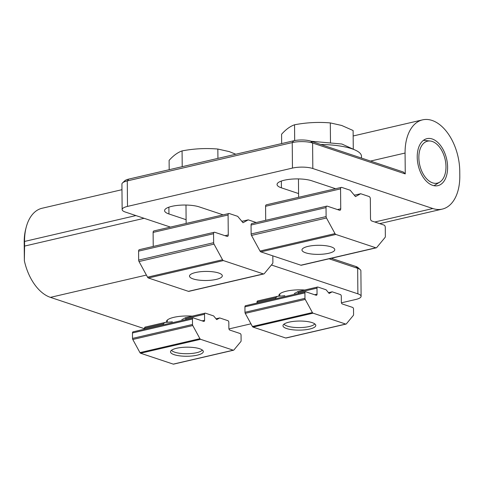 <?xml version="1.0" encoding="UTF-8"?>
<svg xmlns="http://www.w3.org/2000/svg" width="484" height="484" viewBox="0 0 484 484"><rect width="100%" height="100%" fill="white"/><g stroke="black" fill="none" stroke-linecap="round" stroke-linejoin="round"><path stroke-width="0.73" d="M312.132 322.622A16.408 4.537 179.5 0 0 293.891 321.352A16.408 4.537 179.5 0 0 282.983 325.732A16.408 4.537 179.5 0 0 286.637 328.545A16.408 4.537 179.5 0 0 304.884 329.822A16.408 4.537 179.5 0 0 315.792 325.442A16.408 4.537 179.5 0 0 312.132 322.622M313.045 313.172L345.709 324.062L285.723 338.001L253.065 327.105L313.045 313.172A1.446 0.871 76.9 0 1 312.398 312.549L252.412 326.488A1.446 0.871 76.9 0 0 253.065 327.105M285.723 338.001A1.446 0.871 76.9 0 0 286.044 338.02L346.024 324.08A1.446 0.871 -103.1 0 1 345.709 324.062M244.983 312.283L244.934 306.832L304.92 292.893L304.968 298.344L244.983 312.283A1.446 0.871 76.9 0 0 245.261 313.354L252.412 326.488M245.836 305.743A1.446 0.871 76.9 0 0 245.521 305.725A1.446 0.871 76.9 0 0 244.934 306.832M257.022 303.051L257.01 302.07L275.759 297.714L275.765 298.695M257.911 300.981A1.446 0.871 76.9 0 0 257.597 300.963A1.446 0.871 76.9 0 0 257.01 302.07M294.248 293.473A24.127 6.679 179.5 0 0 297.466 291.791L298.253 292.493L316.996 288.137A1.446 0.871 -103.1 0 1 317.577 287.03A1.446 0.871 -103.1 0 1 317.891 287.048L326.095 289.783L329.156 293.473L332.175 291.81L340.373 294.544A1.446 0.871 -103.1 0 1 341.299 296.238L341.353 302.27A1.446 0.871 -103.1 0 0 342.273 303.964L352.606 307.407A1.446 0.871 -103.1 0 1 353.526 309.101L353.574 314.552A1.446 0.871 -103.1 0 1 353.32 315.447L346.35 323.875A1.446 0.871 -103.1 0 1 346.024 324.08M316.996 288.137L317.05 294.163A1.446 0.871 -103.1 0 1 316.463 295.27A1.446 0.871 -103.1 0 1 316.149 295.252L305.821 291.81A1.446 0.871 -103.1 0 0 305.501 291.791A1.446 0.871 -103.1 0 0 304.92 292.893M245.261 313.354L305.241 299.421A1.446 0.871 -103.1 0 1 304.968 298.344M305.241 299.421L312.398 312.549M284.84 295.657A24.127 6.679 -0.5 0 1 278.336 296.238L277.392 296.365L275.759 297.714M297.466 291.791L297.781 291.628M298.259 293.473L298.253 292.493M332.175 291.81L328.491 292.669M216.233 279.401A16.408 4.537 179.5 0 0 222.307 275.813A16.408 4.537 179.5 0 0 212.948 271.802A16.408 4.537 179.5 0 0 195.572 272.516A16.408 4.537 179.5 0 0 189.498 276.104A16.408 4.537 179.5 0 0 198.857 280.115A16.408 4.537 179.5 0 0 216.233 279.401M223.39 260.58L263.399 273.92L188.415 291.338L148.413 277.998L223.39 260.58A1.93 1.162 76.9 0 1 222.525 259.751L147.547 277.169A1.93 1.162 76.9 0 0 148.413 277.998M188.415 291.338A1.93 1.162 76.9 0 0 188.839 291.362L263.816 273.944A1.93 1.162 -103.1 0 1 263.399 273.92M138.587 251.142L213.565 233.724A1.93 1.162 -103.1 0 1 214.345 232.247L139.362 249.671A1.93 1.162 76.9 0 0 138.587 251.142L138.666 260.114A1.93 1.162 76.9 0 0 139.029 261.541L147.547 277.169M153.113 232.411L228.091 214.987A1.93 1.162 -103.1 0 1 228.871 213.517L153.894 230.935A1.93 1.162 76.9 0 0 153.113 232.411L153.234 246.447M272.831 255.854L272.885 262.449A1.93 1.162 -103.1 0 1 272.54 263.641L264.252 273.666A1.93 1.162 -103.1 0 1 263.816 273.944M256.224 222.519L248.225 219.851L243.004 222.737L237.704 216.342L229.295 213.541A1.93 1.162 -103.1 0 0 228.871 213.517M228.091 214.987L228.267 234.928A1.93 1.162 -103.1 0 1 227.486 236.404A1.93 1.162 -103.1 0 1 227.069 236.38L214.763 232.278A1.93 1.162 -103.1 0 0 214.345 232.247M213.565 233.724L213.644 242.696L138.666 260.114M139.029 261.541L214.013 244.124A1.93 1.162 -103.1 0 1 213.644 242.696M214.013 244.124L222.525 259.751M241.843 221.333L248.225 219.851M166.502 322.332A20.267 5.608 -0.5 0 1 166.387 321.751A20.267 5.608 -0.5 0 1 192.275 316.143M278.972 296.208A20.267 5.608 -0.5 0 1 278.857 295.621A20.267 5.608 -0.5 0 1 304.745 290.013M228.95 328.932L250.96 323.82M341.42 302.809L355.746 299.481A14.478 4.005 179.5 0 0 361.106 296.317A14.478 4.005 179.5 0 0 357.882 293.83L271.415 264.996M144.117 218.308L24.593 246.078L24.557 241.437A43.433 26.196 -103.1 0 1 26.172 227.365L25.725 229.089A41.019 24.744 76.9 0 0 24.2 242.381L24.357 260.737A43.433 26.196 76.9 0 0 50.427 297.364L144.547 328.745M361.106 296.317L360.889 270.81A14.478 4.005 179.5 0 0 360.265 269.661A14.478 4.005 179.5 0 0 357.658 268.324L329.059 258.789M24.593 246.078L24.357 260.737M360.265 269.661L357.936 267.555A12.064 3.34 179.5 0 0 355.764 266.442L331.268 258.274M26.172 227.365A43.433 26.196 -103.1 0 1 42.072 208.253L121.968 189.692M186.11 219.694L168.946 213.97A19.541 5.409 -0.5 0 1 164.584 210.613A19.541 5.409 -0.5 0 1 171.82 206.341A19.541 5.409 -0.5 0 1 199.311 206.916L223.112 214.854M447.609 167.222A24.127 14.556 76.9 0 0 426.955 138.654A24.127 14.556 76.9 0 0 417.226 157.094A24.127 14.556 76.9 0 0 437.875 185.656A24.127 14.556 76.9 0 0 447.609 167.222M354.04 194.877L354.312 194.967A19.541 5.409 -0.5 0 1 354.724 195.112M298.58 193.564L281.41 187.84A19.541 5.409 -0.5 0 1 277.054 184.483A19.541 5.409 -0.5 0 1 290.049 179.274A19.541 5.409 -0.5 0 1 311.781 180.786L335.581 188.724M241.57 221.006L241.843 221.097A19.541 5.409 -0.5 0 1 242.254 221.242M312.821 168.517L312.597 143.01L405.259 173.907L405.072 153.041A43.433 26.196 -103.1 0 1 422.586 119.857A43.433 26.196 -103.1 0 1 459.758 171.276L459.8 175.91A43.433 26.196 -103.1 0 1 442.285 209.1A43.433 26.196 -103.1 0 1 432.823 208.525L312.821 168.517A14.478 4.005 179.5 0 0 292.457 168.087L127.504 206.408A14.478 4.005 179.5 0 0 122.143 209.572A14.478 4.005 179.5 0 0 125.368 212.059L170.441 227.087M127.504 206.408L127.28 180.907A14.478 4.005 179.5 0 0 122.525 182.916A14.478 4.005 179.5 0 0 121.92 184.071L122.143 209.572M405.259 173.907L403.36 172.026L310.704 141.128A12.064 3.34 179.5 0 0 293.734 140.771L128.78 179.092L127.28 180.907L292.233 142.586L292.457 168.087M310.704 141.128L312.597 143.01A14.478 4.005 179.5 0 0 292.233 142.586L293.734 140.771M128.78 179.092A12.064 3.34 179.5 0 0 124.812 180.768L122.525 182.916M202.276 349.993A15.603 4.32 -0.5 0 1 201.846 350.507A15.603 4.32 -0.5 0 1 196.722 352.673A15.603 4.32 -0.5 0 1 171.965 350.767A15.603 4.32 -0.5 0 1 171.53 350.265M328.703 253.277A16.408 4.537 179.5 0 0 334.777 249.69A16.408 4.537 179.5 0 0 325.411 245.672A16.408 4.537 179.5 0 0 308.042 246.386A16.408 4.537 179.5 0 0 301.968 249.974A16.408 4.537 179.5 0 0 311.327 253.991A16.408 4.537 179.5 0 0 328.703 253.277M335.86 234.45L375.862 247.79L300.885 265.208L260.876 251.874L335.86 234.45A1.93 1.162 76.9 0 1 334.995 233.621L260.017 251.039A1.93 1.162 76.9 0 0 260.876 251.874M300.885 265.208A1.93 1.162 76.9 0 0 301.308 265.238L376.286 247.82A1.93 1.162 -103.1 0 1 375.862 247.79M251.057 225.018L326.034 207.6A1.93 1.162 -103.1 0 1 326.815 206.123L251.831 223.541A1.93 1.162 76.9 0 0 251.057 225.018L251.136 233.984A1.93 1.162 76.9 0 0 251.498 235.418L260.017 251.039M265.583 206.281L340.561 188.863A1.93 1.162 -103.1 0 1 341.341 187.387L266.363 204.805A1.93 1.162 76.9 0 0 265.583 206.281L265.704 220.317M354.312 195.209L360.695 193.727L369.104 196.528A1.93 1.162 -103.1 0 1 370.333 198.791L370.508 218.726A1.93 1.162 -103.1 0 0 371.742 220.988L384.042 225.09A1.93 1.162 -103.1 0 1 385.276 227.353L385.355 236.319A1.93 1.162 -103.1 0 1 385.01 237.511L376.721 247.536A1.93 1.162 -103.1 0 1 376.286 247.82M360.695 193.727L355.474 196.607L350.168 190.218L341.758 187.411A1.93 1.162 -103.1 0 0 341.341 187.387M340.561 188.863L340.736 208.798A1.93 1.162 -103.1 0 1 339.956 210.274A1.93 1.162 -103.1 0 1 339.538 210.25L327.232 206.148A1.93 1.162 -103.1 0 0 326.815 206.123M326.034 207.6L326.113 216.566L251.136 233.984M251.498 235.418L326.482 218A1.93 1.162 -103.1 0 1 326.113 216.566M326.482 218L334.995 233.621M235.811 154.233L229.234 151.601L217.842 149.048C205.906 148.025 193.987 148.642 182.075 150.905C177.737 152.418 173.417 155.57 169.11 160.367L169.188 169.709M182.214 166.684L182.075 150.905M217.927 158.383L217.842 149.048M314.745 323.869A15.603 4.32 -0.5 0 1 314.316 324.383A15.603 4.32 -0.5 0 1 309.191 326.543A15.603 4.32 -0.5 0 1 284.435 324.643A15.603 4.32 -0.5 0 1 283.999 324.135M197.248 355.159A16.408 4.537 179.5 0 0 203.322 351.572A16.408 4.537 179.5 0 0 193.957 347.554A16.408 4.537 179.5 0 0 176.587 348.268A16.408 4.537 179.5 0 0 170.513 351.856A16.408 4.537 179.5 0 0 179.873 355.873A16.408 4.537 179.5 0 0 197.248 355.159M200.576 339.302L233.24 350.192L173.26 364.125L140.596 353.235L200.576 339.302A1.446 0.871 76.9 0 1 199.928 338.679L139.949 352.612A1.446 0.871 76.9 0 0 140.596 353.235M173.26 364.125A1.446 0.871 76.9 0 0 173.574 364.143L233.554 350.21A1.446 0.871 -103.1 0 1 233.24 350.192M132.513 338.407L132.465 332.956L192.451 319.023L192.499 324.474L132.513 338.407A1.446 0.871 76.9 0 0 132.791 339.484L139.949 352.612M133.366 331.873A1.446 0.871 76.9 0 0 133.052 331.849A1.446 0.871 76.9 0 0 132.465 332.956M144.553 329.18L144.541 328.2L163.289 323.844L163.296 324.825M145.442 327.111A1.446 0.871 76.9 0 0 145.127 327.093A1.446 0.871 76.9 0 0 144.541 328.2M181.778 319.597A24.127 6.679 179.5 0 0 184.997 317.921L185.783 318.617L204.526 314.267A1.446 0.871 -103.1 0 1 205.107 313.16A1.446 0.871 -103.1 0 1 205.428 313.178L213.626 315.913L216.687 319.603L219.706 317.94L227.91 320.674A1.446 0.871 -103.1 0 1 228.829 322.368L228.884 328.394A1.446 0.871 -103.1 0 0 229.809 330.088L240.137 333.536A1.446 0.871 -103.1 0 1 241.062 335.231L241.105 340.682A1.446 0.871 -103.1 0 1 240.851 341.577L233.881 349.999A1.446 0.871 -103.1 0 1 233.554 350.21M204.526 314.267L204.581 320.293A1.446 0.871 -103.1 0 1 203.994 321.4A1.446 0.871 -103.1 0 1 203.679 321.382L193.352 317.934A1.446 0.871 -103.1 0 0 193.037 317.915A1.446 0.871 -103.1 0 0 192.451 319.023M132.791 339.484L192.771 325.544A1.446 0.871 -103.1 0 1 192.499 324.474M192.771 325.544L199.928 338.679M172.371 321.781A24.127 6.679 -0.5 0 1 165.867 322.368L164.923 322.495L163.289 323.844M184.997 317.921L185.311 317.752M185.789 319.597L185.783 318.617M219.706 317.94L216.021 318.793M361.488 158.062L361.469 156.253A43.911 12.148 179.5 0 0 355.565 150.24A43.911 12.148 179.5 0 0 351.674 148.709A43.911 12.148 179.5 0 0 320.777 144.486M355.565 150.24L341.867 144.014L311.043 141.243M353.278 149.169L353.114 130.523L341.704 125.471L330.312 122.918C318.375 121.895 306.451 122.513 294.544 124.781C290.206 126.288 285.887 129.446 281.579 134.243L281.658 143.579M294.683 140.572L294.544 124.781M330.487 142.901L330.312 122.918M445.982 166.678A21.544 12.995 -103.1 0 1 439.756 182.111A21.544 12.995 -103.1 0 1 425.999 178.07A21.544 12.995 -103.1 0 1 418.854 157.633A21.544 12.995 -103.1 0 1 430.209 141.013A21.544 12.995 -103.1 0 1 445.982 166.678M314.594 294.732L317.05 294.163M228.267 234.928L224.999 235.69M146.398 275.069L50.427 297.364M355.764 266.442L357.658 268.324L357.882 293.83M135.901 215.574L24.557 241.437L24.2 242.381M168.946 213.97L168.886 207.182M374.798 222.005L432.823 208.525M281.41 187.84L281.355 181.052M370.508 161.069L405.072 153.041M340.736 208.798L337.469 209.56M202.124 320.862L204.581 320.293M257.597 300.963L277.284 296.389M245.521 305.725L305.501 291.791M297.817 291.622L317.577 287.03M442.285 209.1L379.692 223.638M422.586 119.857L353.163 135.98M167.355 322.284L167.337 320.033M186.14 223.439L185.983 205.047M279.825 296.154L279.806 293.903M145.127 327.093L164.814 322.519M133.052 331.849L193.037 317.915M185.354 317.746L205.107 313.16M298.61 197.315L298.453 178.917M439.756 182.111L434.003 185.705M430.209 141.013L423.458 140.324"/></g></svg>
